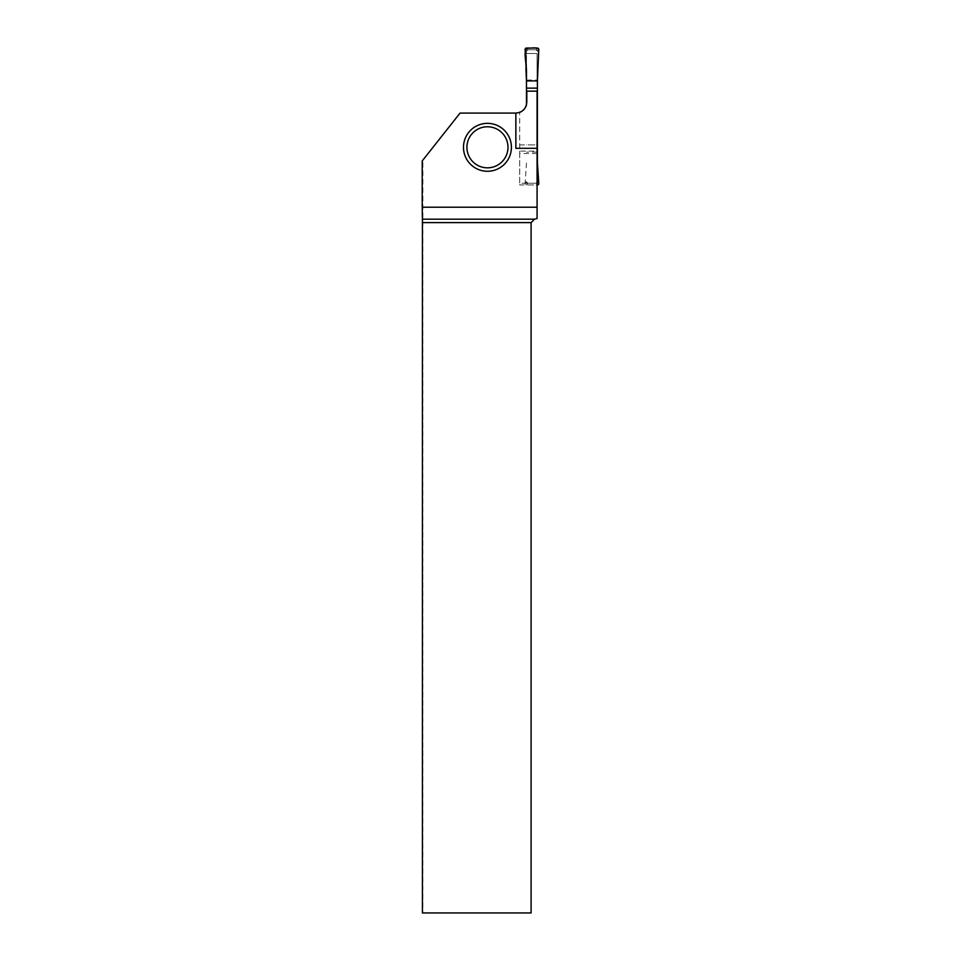 <?xml version="1.0" encoding="UTF-8"?>
<svg xmlns="http://www.w3.org/2000/svg" width="961" height="961" viewBox="0 0 961 961"><rect width="100%" height="100%" fill="white"/><g stroke="black" fill="none" stroke-linecap="round" stroke-linejoin="round"><path stroke-width="0.72" stroke-dasharray="4.8 3.6" d="M526.472 48.05L527.841 49.756A1.369 1.369 0 0 0 526.472 51.125L526.472 104.845A10.955 10.955 0 0 0 526.808 102.13L526.808 91.163M527.769 49.768L526.472 51.125L526.472 70.057M526.472 181.869A1.369 1.369 0 0 0 527.841 183.239L536.058 183.239L527.769 183.239L526.472 181.869M537.427 184.956L536.058 183.239A1.369 1.369 0 0 0 537.427 181.869L537.427 70.057M536.13 183.239L537.427 181.869L537.427 162.95M527.841 49.756L536.058 49.756L527.841 49.756M537.427 51.125A1.369 1.369 0 0 0 536.058 49.756L537.427 51.125M526.472 162.95L525.102 183.527A1.369 1.369 0 0 0 526.472 184.956L537.079 184.956L537.079 144.883L526.472 144.883M537.079 152.102L526.472 152.102M525.102 183.527L526.472 181.713M526.472 184.956L527.769 183.239M538.785 183.527L537.427 181.713M525.102 49.479L526.472 51.293M537.427 48.05L536.13 49.768M538.785 49.479L537.427 51.293M526.808 80.051L537.079 80.051L537.079 53.528L526.808 53.528L537.079 53.528L537.079 184.956L519.709 184.956L519.709 183.239L537.079 183.239L519.709 183.239L519.709 112.377L519.709 151.093L537.079 151.093M519.709 144.883L537.079 144.883L537.079 91.163M537.079 80.051L537.079 218.495L534.508 219.18L531.085 222.604L531.085 912.95L422.9 912.95L422.9 160.067L422.215 160.931M422.9 160.067L460.067 113.086L515.853 113.086A10.955 10.955 0 0 0 526.808 102.13A10.955 10.955 0 0 1 519.709 112.377M515.853 113.086L515.853 148.306M537.079 153.52L519.709 153.52L519.709 184.956M519.709 153.52L519.709 151.093"/><path stroke-width="1.44" d="M519.709 112.377A10.955 10.955 0 0 0 526.472 104.845L526.472 70.057L525.102 49.479A1.369 1.369 0 0 1 526.472 48.05L537.427 48.05A1.369 1.369 0 0 1 538.785 49.479L537.956 68.591L538.785 49.479C536.274 46.392 530.364 48.819 526.472 48.05C523.469 53.372 526.52 61.972 525.931 68.591L526.472 80.904L537.427 80.904L537.956 68.591L537.427 80.904L526.472 80.904M537.079 184.956L537.427 184.956A1.369 1.369 0 0 0 538.785 183.527L537.427 162.95L537.427 80.904M537.427 88.124L526.472 88.124M515.853 113.086L460.067 113.086L422.215 160.931L422.215 207.216L537.079 207.216L537.079 91.163L526.808 91.163L526.808 102.13C526.147 108.761 522.496 112.413 515.853 113.086L515.853 148.306L537.079 148.306M511.408 147.309A23.953 23.953 0 0 0 475.467 126.564A23.953 23.953 0 0 0 475.467 168.055A23.953 23.953 0 0 0 511.408 147.309M534.508 219.18L531.085 222.604L531.085 912.95L422.42 912.95L422.408 219.18L534.508 219.18L537.079 218.495L537.079 207.216M422.408 219.18L422.215 207.216M531.085 222.604L422.42 222.604M507.985 147.309A20.541 20.541 0 0 1 477.185 165.088A20.541 20.541 0 0 1 477.185 129.519A20.541 20.541 0 0 1 507.985 147.309"/></g></svg>
